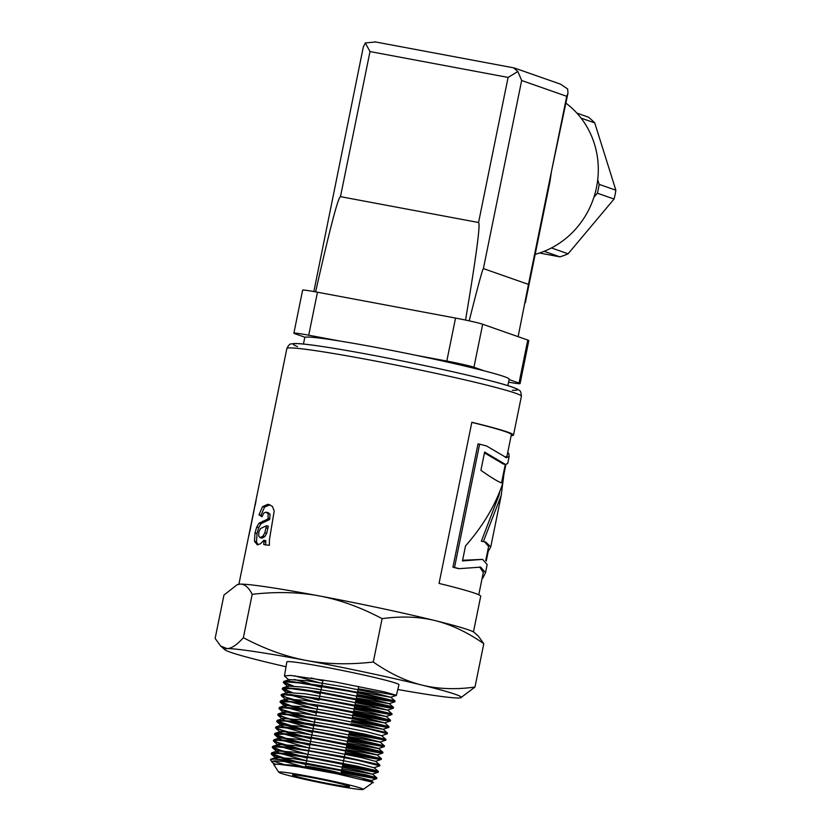 <?xml version="1.0" encoding="UTF-8"?>
<svg xmlns="http://www.w3.org/2000/svg" width="831" height="831" viewBox="0 0 831 831"><rect width="100%" height="100%" fill="white"/><g stroke="black" fill="none" stroke-linecap="round" stroke-linejoin="round"><path stroke-width="1.25" d="M376.765 778.605L376.381 777.65L366.357 774.98L306.951 763.346C291.286 760.739 280.265 759.316 273.866 759.067A54.098 2.503 11.5 0 1 293.997 761.954L358.826 773.941L373.586 777.452L376.163 778.699L341.219 772.466M378.282 772.196L378.385 771.49L373.441 769.932L356.748 766.089L308.197 756.875L284.368 753.374L272.506 752.637L271.145 753.759L277.959 753.385L308.083 757.508L367.686 769.184L377.741 771.864L374.926 772.02L342.528 766.026M271.425 753.488L286.633 758.932L297.675 761.861M304.935 763.668L305.985 763.918M341.344 771.843L375.519 778.024M305.86 764.551L297.571 762.494M291.743 760.978L277.315 756.771L271.145 753.759M379.798 765.787L379.892 765.081L378.531 764.52L344.325 756.802L293.54 747.942L277.076 746.124L272.797 746.311L272.256 747.277L273.513 746.778L285.407 747.526L309.329 751.037L358.036 760.282L379.725 765.85L374.002 767.751L359.979 764.032L327.694 757.581L294.226 752.128L277.211 750.954L277.055 751.723L279.102 752.834M272.526 747.007L280.951 750.435L298.713 755.358M305.943 757.155L307.293 757.488M342.652 765.403L377.045 771.615M307.169 758.111L298.62 755.992M292.813 754.486L274.355 748.752L272.267 747.277M381.45 758.776L355.668 752.387L304.156 742.872L283.724 740.078L273.918 739.808L273.368 740.785L278.094 740.265L294.621 742.083L319.094 746.02L345.571 750.985L379.892 758.745L381.304 759.378L379.393 759.378L366.263 757.29L345.145 753.146M273.648 740.514L277.087 742.249L299.762 748.856M293.873 747.983L281.979 744.586L273.368 740.785M382.831 752.959L382.925 752.263L380.255 751.317L365.9 747.848L315.811 738.115L292.252 734.469L277.564 733.098L275.019 733.326L274.479 734.292L284.763 734.22L311.822 738.094L375.581 750.757L382.811 752.928L376.89 752.439L346.465 746.705M274.749 734.022L285.989 738.323L300.801 742.353M307.969 744.14L309.911 744.607M345.281 752.522L380.11 758.807M309.786 745.241L300.708 742.987M294.932 741.481L278.105 736.401L274.479 734.292M283.516 726.865L281.48 725.764L281.636 724.996L298.848 726.18L332.826 731.727L365.682 738.302L380.079 742.01L384.441 745.854L354.318 738.655L313.194 730.989L283.381 726.855L275.684 727.208M275.861 727.53L281.252 729.982L301.85 735.851M308.976 737.627L311.22 738.167M346.589 746.082L381.637 752.408M311.095 738.801L301.746 736.484M296.002 734.988L287.027 732.475L275.591 727.8L278.582 727.239L293.312 728.621L316.954 732.277L367.209 742.052L381.616 745.532L384.338 746.57L383.465 746.654L347.774 740.265M297.062 728.486L282.27 724.133L276.962 721.775L276.733 721.215L284.41 720.996L329.273 727.759L375.976 737.294L385.854 740.161L385.958 739.455L365.162 734.199L313.754 724.403L291.162 721.059L277.242 720.373L276.702 721.318M276.941 721.048L302.91 729.348M309.942 731.114L312.529 731.737M347.898 739.642L383.143 745.999M312.404 732.36L302.796 729.982M298.152 721.983L278.063 715.325L277.814 714.826L281.74 714.286L292.211 715.211L341.759 723.385L366.461 728.392L387.371 733.752L387.464 733.035L386.415 732.578L352.708 724.881L315.697 718.046L283.371 713.704L277.907 714.234M278.094 714.577L285.822 717.787L303.928 722.835M311.012 724.611L313.838 725.297M349.207 733.202L384.691 739.6M380.079 742.01L385.781 740.213L349.082 733.825M313.713 725.93L303.855 723.479M389.022 726.741L364.092 720.498L311.708 710.723L290.403 707.742L279.694 707.295L278.915 708.334L284.389 707.856L301.83 709.861L327.061 713.974L353.954 719.064L387.776 726.793L388.804 727.405L386.488 727.302L351.7 720.955M279.185 708.064L282.166 709.622L304.987 716.343M387.371 733.752L381.574 735.715L367.167 731.882L334.072 725.255L299.835 719.667L282.758 718.535L282.592 719.303L284.576 720.373M299.191 715.491L286.851 711.938L278.915 708.334M390.539 720.311L374.293 715.969L318.19 705.114L283.703 700.647L280.566 700.876L280.026 701.842L291.442 701.883L318.065 705.737L383.797 718.857L390.404 720.934L383.61 720.29L353.009 714.504M280.286 701.572L290.798 705.664L306.037 709.84M313.038 711.585L316.466 712.416M351.825 720.321L387.734 726.782M316.331 713.05L305.933 710.474M300.251 708.988L283.174 703.774L280.026 701.842M392.055 713.912L362.742 706.745L319.436 698.642L289.905 694.477L281.231 694.758M281.408 695.08L286.228 697.334L307.075 703.338M314.056 705.083L317.774 705.986M353.144 713.881L389.261 720.384M317.639 706.61L306.971 703.971M301.321 702.486L291.837 699.816L281.138 695.35L284.721 694.789L300.386 696.357L324.817 700.201L375.612 710.162L389.614 713.6L391.91 714.525L390.715 714.608L354.318 708.074M393.427 708.126L393.53 707.41L389.666 706.111L373.586 702.309L321.472 692.296L298.111 688.774L284.42 687.673L282.789 687.891L282.239 688.868L290.933 688.629L320.569 692.794L384.265 705.405L393.24 707.939L388.752 707.794L355.637 701.634M282.509 688.587L292.117 692.41M315.074 698.57L319.083 699.546M354.453 707.441L390.788 713.974M318.948 700.169L308.021 697.469M289.728 692.327L282.239 688.868M289.25 680.34L284.462 675.998L286.851 661.892A57.204 2.649 11.5 0 1 325.513 667.189A57.204 2.649 11.5 0 1 398.963 684.702L396.377 695.37L358.254 688.754M284.462 675.883L290.757 675.447L335.09 681.939L384.338 691.88L396.449 695.308M322.885 680.859L311.158 677.961M294.309 679.426L310.212 683.83M317.11 685.554L321.701 686.666M357.07 694.56L393.842 701.167M290.819 685.835L283.361 682.376L285.428 681.815L299.16 682.926L350.069 691.434L374.885 696.513L394.943 701.717L395.037 701L361.121 692.961L321.94 685.7L289.739 681.306L283.454 681.784M394.943 701.717L384.628 700.502L356.946 695.194M321.576 687.299L310.119 684.464M473.452 631.934L480.713 596.253A119.685 5.537 -168.5 0 0 439.048 583.424L471.842 422.262A119.685 5.537 11.5 0 1 513.506 435.091A119.685 5.537 11.5 0 1 511.138 435.693M257.558 492.492L247.264 543.11M257.361 544.814L254.452 541.282L254.992 532.972L256.686 527.114L258.992 523.25L267.811 519.053L268.018 518.035L268.153 513.714L265.827 512.176L263.759 513.091L261.983 516.799L258.992 514.877L262.534 506.64L267.748 504.334L269.171 504.552L272.443 506.515L274.199 510.982L269.389 539.932L269.41 545.292L263.78 544.596L263.946 540.254L260.435 543.806L257.215 544.783M268.434 512.706L265.827 512.176M471.811 422.387A117.483 5.443 11.5 0 1 511.356 434.655L507.045 455.845M459.19 568.664L457.497 568.383A117.483 5.443 -168.5 0 0 452.926 567.199L478.012 443.899L479.612 444.159L454.526 567.448A119.685 5.537 11.5 0 1 459.19 568.664L480.713 567.137L485.501 572.725L482.936 577.929A119.685 5.537 11.5 0 1 482.188 577.971M505.3 457.372L507.014 455.98M483.31 572.497L479.632 566.971M452.926 567.199L454.526 567.448M507.616 453.03L508.728 453.269L509.164 456.416L506.484 457.704L486.582 445.987A119.685 5.537 -168.5 0 0 479.612 444.159M482.229 577.784L482.936 577.929M484.463 452.885L503.316 464.03L505.456 464.446L507.72 463.501L509.133 456.572M462.607 560.291L482.572 559.377L462.472 560.925L465.526 545.915C483.05 525.971 495.463 505.082 502.776 483.247C499.66 482.686 492.368 478.365 480.91 470.315L484.629 452.074L505.456 464.446M484.546 541.77L488.607 546.455L485.73 560.572M499.774 491.588L499.078 494.964L481.336 541.261L485.605 541.937L490.757 546.891L488.181 551.535L486.26 561.018M485.553 572.486L487.163 564.571L482.572 559.377M487.6 551.41L488.181 551.535M503.326 474.096L503.918 474.221L501.218 495.401L483.351 541.625M505.892 464.519L503.918 474.221M256.114 500.324L255.273 504.947M249.871 531.362L255.086 504.905M248.905 535.725L249.705 531.321M257.963 544.793L256.478 541.729L257.039 533.419L258.721 527.56L260.996 523.696L269.68 519.489L270.033 514.15L267.748 512.613M265.629 545.022L265.806 540.69L263.946 540.254M262.222 516.134L261.038 515.324L264.538 507.076L270.013 504.812M260.134 537.678L262.077 538.124L264.84 536.535L266.699 533.253L268.33 526.2L266.46 525.763L260.383 528.589L258.836 532.152L258.721 535.943L260.134 537.678L262.949 536.099L264.829 532.816L266.46 525.763M270.033 514.15L268.153 513.714M269.888 518.461L268.018 518.035M269.68 519.489L267.811 519.053M264.632 521.546L262.679 521.11M260.996 523.696L258.992 523.25M258.721 527.56L256.686 527.114M257.039 533.419L254.992 532.972M256.478 541.729L254.452 541.282M265.743 541.916L263.894 541.49M269.67 504.77L267.748 504.334M264.538 507.076L262.534 506.64M261.038 515.324L258.992 514.877M266.699 533.253L264.829 532.816M264.84 536.535L262.949 536.099M283.62 682.106L293.218 685.918M316.092 692.067L320.392 693.106M355.761 701L392.315 707.565M273.866 759.067L270.49 759.731M273.129 761.103L285.49 764.904M363.23 789.45L373.077 782.387L336.108 773.64L298.963 766.857L277.242 764.105L273.731 764.572L278.811 772.279A43.119 1.994 11.5 0 1 307.927 776.175A43.119 1.994 11.5 0 1 363.23 789.45A43.119 1.994 11.5 0 1 320.641 782.729A43.119 1.994 11.5 0 1 278.811 772.279M274.645 764.136L291.858 765.091L325.056 770.493L357.06 776.881L370.99 780.465L363.272 779.582M303.897 766.868L282.363 760.916M278.011 759.326L275.934 758.204L276.089 757.457L292.969 758.599L326.282 764.021L358.452 770.441L372.485 774.16L341.967 768.779M306.618 760.781L281.314 753.686M305.964 753.852L282.415 747.194M280.213 746.342L278.156 745.23L278.312 744.472L295.337 745.636L328.931 751.11L361.371 757.592L375.508 761.341L381.232 759.441M307.003 747.349L283.506 740.701M281.314 739.85L279.268 738.738L279.424 737.98L296.542 739.154L330.281 744.659L362.846 751.172L377.056 754.828L381.419 758.672M382.759 753.031L377.035 754.932L345.904 749.458M310.555 741.47L284.607 734.209M282.415 733.358L280.379 732.256L280.535 731.488L297.727 732.672L331.611 738.208L364.31 744.742L378.562 748.419L382.925 752.263M384.265 746.622L378.541 748.534L347.213 743.018M311.864 735.03L285.708 727.717M380.058 742.114L348.521 736.578M313.173 728.6L286.778 721.215M311.147 721.329L287.89 714.722M285.719 713.881L283.703 712.78L283.859 712.022L301.206 713.216L335.495 718.825L368.621 725.453L383.081 729.306L351.139 723.697M315.79 715.72L289.001 708.241M286.82 707.389L284.825 706.298L284.971 705.519L302.442 706.745L336.877 712.375L370.117 719.033L384.608 722.897L352.448 717.257M317.099 709.29L290.092 701.738M287.931 700.897L285.926 699.806L286.093 699.037L303.595 700.253L338.165 705.914L371.55 712.603L386.103 716.499L353.767 710.817M318.408 702.849L291.193 695.246M282.509 689.325L287.038 693.314L287.183 692.545L304.738 693.771L339.432 699.442L372.974 706.173L387.63 710.09L355.076 704.376M319.717 696.409L315.292 695.308M282.789 687.891L288.305 686.053L305.974 687.289L340.835 693.002L374.48 699.754L389.137 703.68L356.385 697.936M321.026 689.969L316.331 688.806M283.89 681.399L289.406 679.571L307.086 680.797L342.05 686.531L375.872 693.314L390.653 697.271L357.694 691.496M322.335 683.539L294.486 675.769M320.257 693.74L309.07 690.966M274.874 764.115L272.142 762.204L272.443 761.373L274.313 760.895L293.997 761.954M243.369 637.689C264.694 648.99 285.635 656.563 306.172 660.416A120.775 5.588 -168.5 0 0 227.102 648.606C231.569 648.492 236.991 644.856 243.369 637.689L252.188 594.321C248.677 587.413 244.688 584.006 240.221 584.12L237.219 584.671L223.965 595.038L215.136 638.405L220.662 646.04L227.102 648.606A120.775 5.588 -168.5 0 0 224.848 649.728A120.775 5.588 -168.5 0 0 263.832 661.486A120.775 5.588 -168.5 0 0 286.02 666.753M373.285 662.016C389.677 673.442 405.902 681.14 421.982 685.097A120.775 5.588 -168.5 0 0 306.172 660.416C326.718 664.26 349.082 664.79 373.285 662.016L382.104 618.648C360.768 607.347 339.837 599.774 319.291 595.92A120.775 5.588 11.5 0 1 435.101 620.612A120.775 5.588 11.5 0 1 474.086 632.37L478.282 636.058L483.798 643.693C467.417 632.266 451.181 624.569 435.101 620.612C419.021 616.654 401.363 616 382.104 618.648M474.979 687.06L460.79 697.739A120.775 5.588 -168.5 0 0 421.982 685.097C438.062 689.055 455.72 689.709 474.979 687.06L483.798 643.693M397.831 689.501A120.775 5.588 -168.5 0 0 458.712 697.978A120.775 5.588 -168.5 0 0 460.79 697.739M237.219 584.671L238.144 584.37A120.775 5.588 11.5 0 1 240.221 584.12A120.775 5.588 11.5 0 1 319.291 595.92C298.755 592.077 276.391 591.547 252.188 594.321M305.995 763.845L305.476 766.39A18.116 0.841 11.5 0 1 305.507 766.379A18.116 0.841 11.5 0 1 317.722 768.093A18.116 0.841 11.5 0 1 340.97 773.599L341.645 770.358M312.196 777.671A29.095 1.35 11.5 0 1 349.539 786.51A29.095 1.35 11.5 0 1 320.776 782.096A29.095 1.35 11.5 0 1 292.574 774.918A29.095 1.35 11.5 0 1 312.196 777.671M303.45 344.044L304.769 337.583A104.311 4.83 11.5 0 1 407.938 353.653A104.311 4.83 11.5 0 1 509.195 379.175L507.876 385.636M473.94 367.24L482.686 324.246A21.959 1.018 -168.5 0 0 455.544 318.076L446.798 361.059A21.959 1.018 11.5 0 1 473.94 367.24L484.12 370.813M305.122 337.293L294.943 333.719A21.959 1.018 11.5 0 1 293.873 333.169A21.959 1.018 11.5 0 1 308.716 335.205L317.463 292.211L455.544 318.076M308.716 335.205L339.921 341.053M415.604 355.221L446.798 361.059M482.686 324.246L527.768 340.056L519.022 383.049A21.959 1.018 11.5 0 1 520.081 383.59A21.959 1.018 11.5 0 1 508.582 382.167M520.081 383.59L528.828 340.606A21.959 1.018 -168.5 0 0 527.768 340.056M317.463 292.211A21.959 1.018 -168.5 0 0 302.619 290.175L293.873 333.169M509.112 379.57L519.022 383.049M315.603 291.868C329.824 228.941 338.113 197.207 340.481 196.656L478.563 222.511C480.557 223.882 476.225 256.395 465.557 320.07M518.118 336.669L528.474 284.399L483.393 268.59C482.645 268.808 477.908 286.228 469.203 320.849M483.393 268.59L521.66 80.503L517.848 71.518L513.61 67.841M478.563 222.511L508.084 77.418L517.848 71.518M528.474 284.399L566.742 96.313L567.968 93.155L551.431 171.55L549.997 181.47L525.337 302.681M535.174 254.338A85.094 80.555 -70.7 0 0 596.513 187.359A85.094 80.555 -70.7 0 0 565.932 103.169M340.481 196.656L370.003 51.564L365.297 42.952L363.282 47.107L313.858 291.556M365.297 42.952L375.529 41.986M567.968 93.155L567.646 88.979L560.624 84.201L514.576 68.059M581.077 118.116L594.747 122.905A79.932 75.663 -70.7 0 0 588.369 117.129L576.87 113.099M539.506 253.019L559.938 256.852L544.149 251.315M559.938 256.852A79.932 75.663 -70.7 0 0 568.113 253.798L614.067 199.045L597.364 193.187L593.874 197.363M568.113 253.798L551.441 247.95M597.718 179.756L599.161 184.357L615.864 190.216L594.747 122.905M597.364 193.187A79.932 75.663 -70.7 0 0 599.161 184.357M614.067 199.045A79.932 75.663 -70.7 0 0 615.864 190.216M512.353 390.29A114.19 5.287 -168.5 0 0 406.286 361.797A114.19 5.287 -168.5 0 0 297.508 346.579M286.861 348.49A119.685 5.537 11.5 0 1 367.738 359.594A119.685 5.537 11.5 0 1 521.411 396.21C521.11 392.471 520.414 390.549 519.323 390.456L518.014 389.531C514.431 387.547 506.505 384.961 494.237 381.761C471.655 375.83 442.424 369.193 406.567 361.849C370.325 354.515 340.575 349.155 317.307 345.779C305.85 344.117 298.028 343.38 293.831 343.556L291.224 343.951C290.009 343.65 288.554 345.166 286.861 348.49L257.475 492.928M267.914 528.246L266.045 527.82M566.742 96.313L521.66 80.503M508.084 77.418L370.003 51.564M381.304 759.378L381.46 758.755M275.591 727.8L275.695 727.167M384.338 746.57L384.483 745.947M277.803 714.826L277.918 714.193M388.887 727.343L389.033 726.72M390.393 720.934L390.549 720.311M281.138 695.35L281.242 694.716M391.91 714.535L392.055 713.902M513.506 435.091L521.411 396.21M238.902 584.214L247.358 542.643M478.77 594.778L483.351 572.279M501.54 482.873L505.3 464.415M490.757 546.891L501.228 495.401M393.53 707.41L389.168 703.566M392.014 713.819L387.651 709.975M281.667 694.384L287.183 692.545M390.497 720.228L386.135 716.374M280.566 700.876L286.093 699.037M388.991 726.637L384.628 722.793M279.455 707.358L284.971 705.519M387.464 733.035L383.101 729.192M278.343 713.86L283.859 712.022M385.958 739.455L381.595 735.601M277.242 720.373L282.758 718.535M276.121 726.834L281.636 724.996M275.019 733.326L280.535 731.488M273.898 739.819L279.424 737.98M379.892 765.081L375.529 761.238M272.797 746.311L278.312 744.472M378.385 771.49L374.023 767.647M271.695 752.793L277.211 750.954M376.869 777.899L372.506 774.056M270.74 759.233L276.089 757.457M373.379 782.573L370.99 780.465M274.064 764.25L274.988 763.938M390.674 697.157L395.037 701M376.692 778.657L370.969 780.569M271.415 754.216L275.934 758.204M378.209 772.248L372.485 774.16M272.537 747.734L277.055 751.723M273.628 741.242L278.156 745.23M274.749 734.749L279.268 738.738M275.861 728.268L280.379 732.256M276.962 721.775L281.48 725.764M278.063 715.325L282.592 719.303M279.174 708.791L283.703 712.78M388.804 727.405L383.081 729.306M280.296 702.309L284.825 706.298M390.331 720.996L384.608 722.897M281.397 695.817L285.926 699.806M391.827 714.587L386.103 716.499M393.354 708.178L387.63 710.09M283.631 682.843L288.149 686.832M394.86 701.78L389.137 703.68M396.377 695.37L390.653 697.271M274.832 764.707L272.578 762.713M283.35 682.376L283.464 681.742M224.848 649.728L220.662 646.04M341.78 769.735L342.964 763.907M343.089 763.274L344.273 757.446M344.408 756.812L345.592 750.995M345.717 750.362L346.901 744.534M347.036 743.901L348.22 738.073M348.345 737.45L349.529 731.623M352.282 718.077L353.476 712.25M353.601 711.616L354.785 705.789M354.91 705.155L356.104 699.328M356.229 698.705L357.413 692.877M357.538 692.244L358.722 686.416M306.13 763.211L307.314 757.384M307.439 756.75L308.623 750.923M308.758 750.289L309.942 744.462M310.067 743.828L311.261 738.001M311.386 737.367L312.57 731.54M312.695 730.906L313.889 725.079M314.014 724.455L315.198 718.618M315.853 715.408L316.518 712.157M316.642 711.533L317.826 705.696M319.27 698.611L320.454 692.784M320.589 692.15L321.774 686.323M321.898 685.689L323.082 679.862M305.507 766.379L303.616 767.626M340.97 773.599L341.77 774.804M272.194 762.297L270.47 759.69M374.864 41.841L513.953 67.893"/></g></svg>
